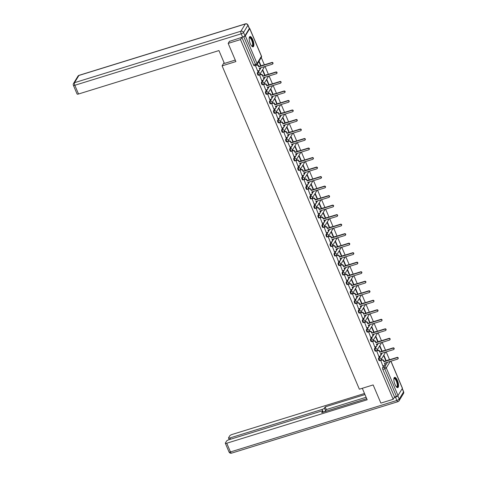<?xml version="1.0" encoding="UTF-8"?>
<svg xmlns="http://www.w3.org/2000/svg" width="477" height="477" viewBox="0 0 477 477"><rect width="100%" height="100%" fill="white"/><g stroke="black" fill="none" stroke-linecap="round" stroke-linejoin="round"><path stroke-width="0.72" d="M379.817 356.134L378.577 358.173A1.377 0.465 72.8 0 0 378.786 359.902A1.377 0.465 72.8 0 0 379.501 360.707L380.181 360.493A1.377 0.465 -107.2 0 1 379.465 359.688A1.377 0.465 -107.2 0 1 379.257 357.959L380.676 355.627M375.775 346.618L374.534 348.657A1.377 0.465 72.8 0 0 374.743 350.386A1.377 0.465 72.8 0 0 375.459 351.191L376.144 350.983A1.377 0.465 -107.2 0 1 375.423 350.178A1.377 0.465 -107.2 0 1 375.22 348.448L376.633 346.111M371.738 337.102L370.498 339.141A1.377 0.465 72.8 0 0 370.707 340.87A1.377 0.465 72.8 0 0 371.422 341.675L372.102 341.466A1.377 0.465 -107.2 0 1 371.386 340.661A1.377 0.465 -107.2 0 1 371.178 338.932L372.597 336.601M367.701 327.592L366.461 329.631A1.377 0.465 72.8 0 0 366.67 331.36A1.377 0.465 72.8 0 0 367.385 332.165L368.065 331.95A1.377 0.465 -107.2 0 1 367.35 331.145A1.377 0.465 -107.2 0 1 367.141 329.416L368.56 327.085M363.659 318.076L362.419 320.115A1.377 0.465 72.8 0 0 362.627 321.844A1.377 0.465 72.8 0 0 363.349 322.649L364.029 322.44A1.377 0.465 -107.2 0 1 363.307 321.635A1.377 0.465 -107.2 0 1 363.104 319.906L364.517 317.569M359.622 308.559L358.382 310.599A1.377 0.465 72.8 0 0 358.591 312.328A1.377 0.465 72.8 0 0 359.306 313.133L359.986 312.924A1.377 0.465 -107.2 0 1 359.27 312.119A1.377 0.465 -107.2 0 1 359.062 310.39L360.481 308.059M355.586 299.049L354.345 301.088A1.377 0.465 72.8 0 0 354.554 302.817A1.377 0.465 72.8 0 0 355.27 303.622L355.949 303.408A1.377 0.465 -107.2 0 1 355.234 302.603A1.377 0.465 -107.2 0 1 355.025 300.874L356.444 298.542M351.543 289.533L350.303 291.572A1.377 0.465 72.8 0 0 350.512 293.301A1.377 0.465 72.8 0 0 351.233 294.106L351.913 293.898A1.377 0.465 -107.2 0 1 351.191 293.093A1.377 0.465 -107.2 0 1 350.989 291.364L352.402 289.026M347.506 280.017L346.266 282.056A1.377 0.465 72.8 0 0 346.475 283.785A1.377 0.465 72.8 0 0 347.19 284.59L347.87 284.381A1.377 0.465 -107.2 0 1 347.155 283.577A1.377 0.465 -107.2 0 1 346.946 281.847L348.365 279.516M343.47 270.507L342.23 272.546A1.377 0.465 72.8 0 0 342.438 274.275A1.377 0.465 72.8 0 0 343.154 275.08L343.834 274.865A1.377 0.465 -107.2 0 1 343.118 274.06A1.377 0.465 -107.2 0 1 342.909 272.331L344.328 270M339.427 260.991L338.193 263.03A1.377 0.465 72.8 0 0 338.396 264.759A1.377 0.465 72.8 0 0 339.117 265.564L339.797 265.355A1.377 0.465 -107.2 0 1 339.081 264.55A1.377 0.465 -107.2 0 1 338.873 262.821L340.286 260.484M335.391 251.474L334.15 253.514A1.377 0.465 72.8 0 0 334.359 255.243A1.377 0.465 72.8 0 0 335.075 256.048L335.754 255.839A1.377 0.465 -107.2 0 1 335.039 255.034A1.377 0.465 -107.2 0 1 334.83 253.305L336.249 250.974M331.354 241.964L330.114 244.003A1.377 0.465 72.8 0 0 330.322 245.733A1.377 0.465 72.8 0 0 331.038 246.537L331.718 246.323A1.377 0.465 -107.2 0 1 331.002 245.518A1.377 0.465 -107.2 0 1 330.794 243.789L332.213 241.457M327.311 232.448L326.077 234.487A1.377 0.465 72.8 0 0 326.28 236.216A1.377 0.465 72.8 0 0 327.001 237.021L327.681 236.813A1.377 0.465 -107.2 0 1 326.966 236.008A1.377 0.465 -107.2 0 1 326.757 234.279L328.17 231.941M323.275 222.932L322.035 224.971A1.377 0.465 72.8 0 0 322.243 226.7A1.377 0.465 72.8 0 0 322.959 227.505L323.639 227.296A1.377 0.465 -107.2 0 1 322.923 226.492A1.377 0.465 -107.2 0 1 322.714 224.762L324.133 222.425M319.238 213.422L317.998 215.461A1.377 0.465 72.8 0 0 318.207 217.19A1.377 0.465 72.8 0 0 318.922 217.995L319.602 217.78A1.377 0.465 -107.2 0 1 318.886 216.975A1.377 0.465 -107.2 0 1 318.678 215.246L320.097 212.915M315.196 203.906L313.961 205.945A1.377 0.465 72.8 0 0 314.164 207.674A1.377 0.465 72.8 0 0 314.886 208.479L315.565 208.27A1.377 0.465 -107.2 0 1 314.85 207.465A1.377 0.465 -107.2 0 1 314.641 205.736L316.054 203.399M311.159 194.389L309.919 196.429A1.377 0.465 72.8 0 0 310.128 198.158A1.377 0.465 72.8 0 0 310.843 198.963L311.523 198.754A1.377 0.465 -107.2 0 1 310.807 197.949A1.377 0.465 -107.2 0 1 310.599 196.22L312.018 193.883M307.122 184.879L305.882 186.918A1.377 0.465 72.8 0 0 306.091 188.648A1.377 0.465 72.8 0 0 306.806 189.452L307.486 189.238A1.377 0.465 -107.2 0 1 306.771 188.433A1.377 0.465 -107.2 0 1 306.562 186.704L307.981 184.372M303.08 175.363L301.846 177.402A1.377 0.465 72.8 0 0 302.054 179.131A1.377 0.465 72.8 0 0 302.77 179.936L303.45 179.728A1.377 0.465 -107.2 0 1 302.734 178.923A1.377 0.465 -107.2 0 1 302.525 177.194L303.944 174.856M299.043 165.847L297.803 167.886A1.377 0.465 72.8 0 0 298.012 169.615A1.377 0.465 72.8 0 0 298.727 170.42L299.407 170.211A1.377 0.465 -107.2 0 1 298.691 169.407A1.377 0.465 -107.2 0 1 298.483 167.677L299.902 165.34M295.007 156.337L293.766 158.376A1.377 0.465 72.8 0 0 293.975 160.105A1.377 0.465 72.8 0 0 294.691 160.91L295.37 160.695A1.377 0.465 -107.2 0 1 294.655 159.89A1.377 0.465 -107.2 0 1 294.446 158.161L295.865 155.83M290.964 146.821L289.73 148.86A1.377 0.465 72.8 0 0 289.938 150.589A1.377 0.465 72.8 0 0 290.654 151.394L291.334 151.185A1.377 0.465 -107.2 0 1 290.618 150.38A1.377 0.465 -107.2 0 1 290.41 148.651L291.829 146.314M286.927 137.304L285.687 139.344A1.377 0.465 72.8 0 0 285.896 141.073A1.377 0.465 72.8 0 0 286.611 141.878L287.297 141.669A1.377 0.465 -107.2 0 1 286.576 140.864A1.377 0.465 -107.2 0 1 286.367 139.135L287.786 136.798M282.891 127.794L281.651 129.833A1.377 0.465 72.8 0 0 281.859 131.563A1.377 0.465 72.8 0 0 282.575 132.367L283.255 132.153A1.377 0.465 -107.2 0 1 282.539 131.348A1.377 0.465 -107.2 0 1 282.33 129.619L283.749 127.287M278.848 118.278L277.614 120.317A1.377 0.465 72.8 0 0 277.823 122.046A1.377 0.465 72.8 0 0 278.538 122.851L279.218 122.643A1.377 0.465 -107.2 0 1 278.502 121.838A1.377 0.465 -107.2 0 1 278.294 120.109L279.713 117.771M274.812 108.762L273.571 110.801A1.377 0.465 72.8 0 0 273.78 112.53A1.377 0.465 72.8 0 0 274.496 113.335L275.181 113.127A1.377 0.465 -107.2 0 1 274.46 112.322A1.377 0.465 -107.2 0 1 274.257 110.592L275.67 108.255M270.775 99.252L269.535 101.291A1.377 0.465 72.8 0 0 269.743 103.02A1.377 0.465 72.8 0 0 270.459 103.825L271.139 103.61A1.377 0.465 -107.2 0 1 270.423 102.805A1.377 0.465 -107.2 0 1 270.215 101.076L271.634 98.745M266.738 89.736L265.498 91.775A1.377 0.465 72.8 0 0 265.707 93.504A1.377 0.465 72.8 0 0 266.422 94.309L267.102 94.1A1.377 0.465 -107.2 0 1 266.387 93.295A1.377 0.465 -107.2 0 1 266.178 91.566L267.597 89.229M262.696 80.219L261.456 82.259A1.377 0.465 72.8 0 0 261.664 83.988A1.377 0.465 72.8 0 0 262.38 84.793L263.065 84.584A1.377 0.465 -107.2 0 1 262.344 83.779A1.377 0.465 -107.2 0 1 262.141 82.05L263.554 79.713M258.659 70.709L257.419 72.748A1.377 0.465 72.8 0 0 257.628 74.478A1.377 0.465 72.8 0 0 258.343 75.283L259.023 75.068A1.377 0.465 -107.2 0 1 258.307 74.263A1.377 0.465 -107.2 0 1 258.099 72.534L259.518 70.202M252.738 39.704A5.366 1.819 72.8 0 0 249.942 36.562A5.366 1.819 72.8 0 0 250.324 43.681A5.366 1.819 72.8 0 0 253.12 46.818A5.366 1.819 72.8 0 0 252.738 39.704M397.401 380.503A5.366 1.819 72.8 0 0 394.604 377.367A5.366 1.819 72.8 0 0 394.986 384.486A5.366 1.819 72.8 0 0 397.782 387.622A5.366 1.819 72.8 0 0 397.401 380.503M389.536 359.718L386.209 351.877M385.511 350.237L382.172 342.361M381.475 340.721L378.13 332.851M377.432 331.205L374.093 323.334M373.396 321.695L370.057 313.818M369.359 312.179L366.014 304.308M365.316 302.662L361.977 294.792M361.28 293.152L357.941 285.276M357.243 283.636L353.898 275.766M353.201 274.12L349.862 266.249M349.164 264.61L345.825 256.733M345.127 255.094L341.782 247.223M341.085 245.577L337.746 237.707M337.048 236.067L333.709 228.191M333.012 226.551L329.667 218.681M328.975 217.035L325.63 209.164M324.932 207.525L321.593 199.648M320.896 198.009L317.551 190.138M316.859 188.493L313.514 180.622M312.817 178.982L309.478 171.106M308.78 169.466L305.435 161.596M304.743 159.95L301.398 152.08M300.701 150.44L297.362 142.563M296.664 140.924L293.319 133.053M292.628 131.408L289.283 123.537M288.585 121.897L285.246 114.021M284.548 112.381L281.203 104.511M280.512 102.865L277.167 94.995M276.469 93.355L273.13 85.478M272.433 83.839L269.094 75.968M268.396 74.323L265.051 66.452M264.353 64.812L261.265 57.532M390.961 361.172L402.427 388.183A1.377 0.37 157 0 1 402.397 388.338L398.015 395.558A1.377 0.37 157 0 1 396.465 396.453L394.551 397.043L382.822 369.413A1.377 0.465 -107.2 0 1 382.614 367.684L383.854 365.644M385.046 363.683L385.553 362.842M386.942 360.558L388.916 359.873A1.377 0.465 -107.2 0 1 389.029 359.777L387.109 360.373A1.377 0.465 72.8 0 0 386.996 360.469M228.179 43.401L235.894 61.575L222.103 65.844L359.36 389.202L373.151 384.933L380.867 403.107L393.179 399.303L240.491 39.591L228.179 43.401L229.55 41.141M394.551 397.043L393.179 399.303M242.662 37.087L243.777 36.741A1.377 0.37 -23 0 0 245.327 35.847L249.709 28.632A1.377 0.37 -23 0 0 249.739 28.471A1.377 0.37 -23 0 0 249.382 28.376M256.334 65.081A1.377 0.465 -107.2 0 1 256.221 65.176L254.307 65.766A1.377 0.465 72.8 0 1 253.591 64.961L241.863 37.337L240.491 39.591M255.38 65.432L257.652 71.019M260.74 65.927L260.943 65.599L260.591 65.707M259.5 74.811L261.688 80.53M264.783 75.444L264.979 75.116L264.628 75.223M263.537 84.328L265.731 90.046M268.819 84.96L269.016 84.632L268.67 84.739M267.579 93.838L269.767 99.562M272.856 94.47L273.059 94.142L272.707 94.249M271.616 103.354L273.804 109.072M276.898 103.986L277.095 103.658L276.743 103.765M275.652 112.87L277.847 118.588M280.935 113.502L281.132 113.174L280.786 113.282M279.695 122.38L281.883 128.104M284.972 123.012L285.174 122.684L284.823 122.792M283.732 131.896L285.92 137.614M289.014 132.528L289.211 132.201L288.859 132.308M289.897 147.149L291.22 146.743A1.377 1.24 -148.7 0 0 291.942 145.139L291.602 144.346L304.684 140.298A0.793 0.715 -148.7 0 0 304.958 139.159A0.793 0.715 -148.7 0 0 304.087 138.896L291.006 142.945L290.672 142.152A1.377 1.24 -148.7 0 0 288.913 141.311L287.589 141.711L289.962 147.131M293.051 142.045L293.248 141.717L292.902 141.824M291.811 150.923L293.999 156.647M297.088 151.555L297.29 151.227L296.938 151.334M295.847 160.439L298.036 166.157M301.13 161.071L301.327 160.743L300.975 160.85M299.884 169.955L302.072 175.673M305.167 170.587L305.363 170.259L305.018 170.367M303.927 179.465L306.115 185.189M309.203 180.097L309.406 179.769L309.054 179.877M307.963 188.981L310.151 194.699M313.24 189.613L313.443 189.286L313.091 189.393M312 198.498L314.188 204.216M317.283 199.13L317.479 198.802L317.133 198.909M316.042 208.008L318.231 213.732M321.319 208.64L321.516 208.312L321.17 208.419M320.079 217.524L322.267 223.242M325.356 218.156L325.558 217.828L325.207 217.935M324.116 227.04L326.304 232.758M329.398 227.672L329.595 227.344L329.249 227.451M328.158 236.55L330.346 242.274M333.435 237.182L333.632 236.854L333.286 236.962M332.195 246.066L334.383 251.784M337.472 246.698L337.674 246.37L337.322 246.478M336.231 255.583L338.42 261.301M341.514 256.215L341.711 255.887L341.365 255.994M340.268 265.093L342.462 270.817M345.551 265.725L345.747 265.397L345.402 265.504M344.311 274.609L346.499 280.327M349.587 275.241L349.79 274.913L349.438 275.02M350.476 289.861L351.799 289.456A1.377 1.24 -148.7 0 0 352.515 287.852L352.181 287.059L365.263 283.01A0.793 0.715 -148.7 0 0 365.537 281.871A0.793 0.715 -148.7 0 0 364.666 281.609L351.585 285.657L351.251 284.864A1.377 1.24 -148.7 0 0 349.492 284.024L348.168 284.423L350.535 289.843M353.63 284.757L353.827 284.429L353.481 284.536M352.384 293.635L354.578 299.359M357.667 294.267L357.863 293.939L357.517 294.047M356.426 303.151L358.615 308.869M361.703 303.783L361.906 303.455L361.554 303.563M360.463 312.668L362.651 318.386M365.746 313.3L365.942 312.972L365.591 313.079M364.5 322.178L366.694 327.902M369.782 322.81L369.979 322.482L369.633 322.589M368.542 331.694L370.73 337.412M373.819 332.326L374.022 331.998L373.67 332.105M372.579 341.21L374.767 346.928M377.862 341.842L378.058 341.514L377.706 341.621M376.615 350.72L378.81 356.444M381.898 351.352L382.095 351.024L381.749 351.132M380.658 360.236L382.846 365.954M381.01 354.167L381.517 353.326M382.906 351.042L383.639 350.744A1.377 0.465 -107.2 0 1 383.752 350.649L383.073 350.857A1.377 0.465 72.8 0 0 382.959 350.953M376.967 344.65L377.48 343.816M378.869 341.526L379.603 341.228A1.377 0.465 -107.2 0 1 379.71 341.133L379.03 341.341A1.377 0.465 72.8 0 0 378.923 341.437M372.931 335.14L373.437 334.299M374.827 332.016L375.566 331.712A1.377 0.465 -107.2 0 1 375.673 331.616L374.994 331.831A1.377 0.465 72.8 0 0 374.88 331.926M368.894 325.624L369.401 324.783M370.79 322.5L371.523 322.202A1.377 0.465 -107.2 0 1 371.637 322.106L370.957 322.315A1.377 0.465 72.8 0 0 370.844 322.41M364.851 316.108L365.364 315.273M366.753 312.984L367.487 312.685A1.377 0.465 -107.2 0 1 367.6 312.59L366.914 312.799A1.377 0.465 72.8 0 0 366.807 312.894M360.815 306.598L361.322 305.757M362.711 303.473L363.45 303.169A1.377 0.465 -107.2 0 1 363.557 303.074L362.878 303.289A1.377 0.465 72.8 0 0 362.764 303.384M356.778 297.082L357.285 296.241M358.674 293.957L359.408 293.659A1.377 0.465 -107.2 0 1 359.521 293.564L358.841 293.772A1.377 0.465 72.8 0 0 358.728 293.868M352.736 287.565L353.248 286.731M354.638 284.441L355.371 284.143A1.377 0.465 -107.2 0 1 355.484 284.048L354.799 284.256A1.377 0.465 72.8 0 0 354.691 284.352M348.699 278.055L349.212 277.215M350.595 274.931L351.334 274.627A1.377 0.465 -107.2 0 1 351.442 274.531L350.762 274.746A1.377 0.465 72.8 0 0 350.649 274.841M344.662 268.539L345.169 267.698M346.558 265.415L347.292 265.117A1.377 0.465 -107.2 0 1 347.405 265.021L346.725 265.23A1.377 0.465 72.8 0 0 346.612 265.325M340.62 259.023L341.133 258.188M342.522 255.899L343.255 255.6A1.377 0.465 -107.2 0 1 343.368 255.505L342.683 255.714A1.377 0.465 72.8 0 0 342.575 255.809M336.583 249.513L337.096 248.672M338.479 246.388L339.219 246.084A1.377 0.465 -107.2 0 1 339.326 245.989L338.646 246.204A1.377 0.465 72.8 0 0 338.539 246.299M332.547 239.997L333.053 239.156M334.443 236.872L335.176 236.574A1.377 0.465 -107.2 0 1 335.289 236.479L334.61 236.687A1.377 0.465 72.8 0 0 334.496 236.783M328.504 230.48L329.017 229.646M330.406 227.356L331.139 227.058A1.377 0.465 -107.2 0 1 331.253 226.963L330.573 227.171A1.377 0.465 72.8 0 0 330.46 227.267M324.467 220.97L324.98 220.13M326.363 217.846L327.103 217.542A1.377 0.465 -107.2 0 1 327.21 217.446L326.53 217.661A1.377 0.465 72.8 0 0 326.423 217.756M320.431 211.454L320.938 210.613M322.327 208.33L323.06 208.032A1.377 0.465 -107.2 0 1 323.173 207.936L322.494 208.145A1.377 0.465 72.8 0 0 322.38 208.24M316.388 201.938L316.901 201.103M318.29 198.814L319.024 198.515A1.377 0.465 -107.2 0 1 319.137 198.42L318.457 198.629A1.377 0.465 72.8 0 0 318.344 198.724M312.352 192.428L312.864 191.587M314.248 189.303L314.987 188.999A1.377 0.465 -107.2 0 1 315.094 188.904L314.415 189.119A1.377 0.465 72.8 0 0 314.307 189.214M308.315 182.912L308.822 182.071M310.211 179.787L310.944 179.489A1.377 0.465 -107.2 0 1 311.058 179.394L310.378 179.602A1.377 0.465 72.8 0 0 310.265 179.698M304.272 173.395L304.785 172.561M306.174 170.271L306.908 169.973A1.377 0.465 -107.2 0 1 307.021 169.878L306.341 170.086A1.377 0.465 72.8 0 0 306.228 170.182M300.236 163.885L300.748 163.045M302.132 160.761L302.871 160.457A1.377 0.465 -107.2 0 1 302.978 160.361L302.299 160.576A1.377 0.465 72.8 0 0 302.191 160.671M296.199 154.369L296.706 153.528M298.095 151.245L298.829 150.947A1.377 0.465 -107.2 0 1 298.942 150.851L298.262 151.06A1.377 0.465 72.8 0 0 298.149 151.155M292.162 144.853L292.669 144.018M294.059 141.729L294.792 141.43A1.377 0.465 -107.2 0 1 294.905 141.335L294.226 141.544A1.377 0.465 72.8 0 0 294.112 141.639M288.12 135.343L288.633 134.502M290.022 132.218L290.755 131.914A1.377 0.465 -107.2 0 1 290.863 131.819L290.183 132.034A1.377 0.465 72.8 0 0 290.076 132.129M284.083 125.827L284.59 124.986M285.979 122.702L286.713 122.404A1.377 0.465 -107.2 0 1 286.826 122.309L286.146 122.517A1.377 0.465 72.8 0 0 286.033 122.613M280.047 116.31L280.554 115.476M281.943 113.186L282.676 112.888A1.377 0.465 -107.2 0 1 282.789 112.793L282.11 113.001A1.377 0.465 72.8 0 0 281.996 113.097M276.004 106.8L276.517 105.96M277.906 103.676L278.64 103.372A1.377 0.465 -107.2 0 1 278.747 103.276L278.067 103.491A1.377 0.465 72.8 0 0 277.96 103.587M271.968 97.284L272.474 96.443M273.864 94.16L274.603 93.862A1.377 0.465 -107.2 0 1 274.71 93.766L274.031 93.975A1.377 0.465 72.8 0 0 273.917 94.07M267.931 87.768L268.438 86.933M269.827 84.644L270.56 84.346A1.377 0.465 -107.2 0 1 270.674 84.25L269.994 84.459A1.377 0.465 72.8 0 0 269.881 84.554M263.888 78.258L264.401 77.417M265.79 75.133L266.524 74.829A1.377 0.465 -107.2 0 1 266.631 74.734L265.951 74.949A1.377 0.465 72.8 0 0 265.844 75.044M259.852 68.742L260.359 67.901M261.748 65.617L262.487 65.319A1.377 0.465 -107.2 0 1 262.594 65.224L261.915 65.432A1.377 0.465 72.8 0 0 261.801 65.528M224.059 62.618L222.103 65.844M385.935 360.868L386.137 360.54L385.786 360.648M386.137 360.54L383.842 355.138M382.095 351.024L379.799 345.622M378.058 341.514L375.763 336.106M374.022 331.998L371.726 326.596M369.979 322.482L367.689 317.08M365.942 312.972L363.647 307.564M361.906 303.455L359.61 298.053M357.863 293.939L355.574 288.537M353.827 284.429L351.531 279.021M349.79 274.913L347.494 269.505M345.747 265.397L343.458 259.995M341.711 255.887L339.415 250.479M337.674 246.37L335.379 240.963M333.632 236.854L331.342 231.452M329.595 227.344L327.3 221.936M325.558 217.828L323.263 212.42M321.516 208.312L319.226 202.91M317.479 198.802L315.184 193.394M313.443 189.286L311.147 183.878M309.406 179.769L307.11 174.367M305.363 170.259L303.068 164.851M301.327 160.743L299.031 155.335M297.29 151.227L294.995 145.825M293.248 141.717L290.952 136.309M289.211 132.201L286.915 126.793M285.174 122.684L282.879 117.282M281.132 113.174L278.836 107.766M277.095 103.658L274.8 98.25M273.059 94.142L270.763 88.74M269.016 84.632L266.721 79.224M264.979 75.116L262.684 69.708M260.943 65.599L259.059 61.169M258.826 61.551L260.692 65.945M262.451 70.095L264.729 75.461M266.494 79.605L268.766 84.972M270.531 89.121L272.808 94.488M274.567 98.638L276.845 104.004M278.604 108.148L280.881 113.514M282.646 117.664L284.924 123.03M286.683 127.18L288.961 132.546M290.72 136.69L292.997 142.057M294.762 146.206L297.04 151.573M298.799 155.723L301.076 161.089M302.835 165.233L305.113 170.599M306.878 174.749L309.156 180.115M310.915 184.265L313.192 189.631M314.951 193.775L317.229 199.142M318.994 203.291L321.271 208.658M323.03 212.808L325.308 218.174M327.067 222.318L329.345 227.684M331.11 231.834L333.387 237.2M335.146 241.35L337.424 246.716M339.183 250.86L341.46 256.227M343.225 260.376L345.503 265.743M347.262 269.893L349.54 275.259M351.299 279.403L353.576 284.769M355.341 288.919L357.619 294.285M359.378 298.435L361.655 303.801M363.414 307.945L365.692 313.311M367.457 317.461L369.735 322.828M371.494 326.978L373.771 332.344M375.53 336.488L377.808 341.854M379.567 346.004L381.844 351.37M383.609 355.52L385.887 360.886M257.592 71.037L258.91 70.626A1.377 1.24 -148.7 0 0 259.631 69.028L259.297 68.235L272.379 64.186A0.793 0.715 -148.7 0 0 271.783 62.785L258.701 66.828L258.361 66.035A1.377 1.24 -148.7 0 0 256.608 65.2L256.811 64.866A1.377 1.24 31.3 0 1 258.564 65.707L258.898 66.5L271.985 62.451A0.793 0.715 31.3 0 1 272.957 63.566L272.755 63.894M259.595 68.139L259.834 68.694A1.377 1.24 31.3 0 1 259.774 69.791L259.571 70.125M255.284 65.611L256.608 65.2M258.701 66.828L258.898 66.5M261.629 80.553L262.952 80.142A1.377 1.24 -148.7 0 0 263.668 78.538L263.334 77.745L276.416 73.702A0.793 0.715 -148.7 0 0 276.69 72.558A0.793 0.715 -148.7 0 0 275.819 72.295L262.738 76.344L262.404 75.551A1.377 1.24 -148.7 0 0 260.645 74.716L260.847 74.382A1.377 1.24 31.3 0 1 262.6 75.217L262.94 76.01L276.022 71.967A0.793 0.715 31.3 0 1 276.994 73.076L276.797 73.41M263.638 77.656L263.87 78.21A1.377 1.24 31.3 0 1 263.811 79.307L263.608 79.635M259.524 74.794L260.847 74.382M259.321 75.122L260.645 74.716M262.738 76.344L262.94 76.01M265.665 90.064L266.989 89.658A1.377 1.24 -148.7 0 0 267.71 88.054L267.37 87.261L280.452 83.213A0.793 0.715 -148.7 0 0 280.726 82.074A0.793 0.715 -148.7 0 0 279.856 81.811L266.774 85.86L266.44 85.067A1.377 1.24 -148.7 0 0 264.687 84.226L264.884 83.898A1.377 1.24 31.3 0 1 266.643 84.733L266.977 85.526L280.059 81.478A0.793 0.715 31.3 0 1 281.036 82.593L280.834 82.92M267.675 87.166L267.907 87.72A1.377 1.24 31.3 0 1 267.847 88.817L267.645 89.151M263.56 84.304L264.884 83.898M263.364 84.638L264.687 84.226M266.774 85.86L266.977 85.526M235.262 60.078L224.405 63.435L218.943 50.568L78.526 94.005A2.063 0.56 157 0 1 77.095 94.047L73.392 85.323A2.063 0.56 -23 0 0 74.829 85.282L78.526 94.005M244.939 35.763L249.322 28.542L247.927 25.251L243.544 32.466L244.939 35.763A2.063 0.56 157 0 1 242.62 37.099L229.395 41.398M247.968 25.019A2.063 2.063 0 0 0 245.458 23.85A2.063 0.698 72.8 0 0 245.291 23.993L78.902 75.467L74.513 82.688L240.909 31.214L245.291 23.993A2.063 1.86 -148.7 0 1 247.927 25.251A2.063 0.56 -23 0 0 247.968 25.019L249.37 28.31A2.063 0.56 157 0 1 249.322 28.542M362.299 388.29L367.177 399.786L226.766 443.222L230.463 451.946L396.858 400.465L395.463 397.174L394.24 397.556M366.706 398.677L323.275 412.11L322.136 409.427L229.968 437.94L230.522 439.239M322.136 409.427A2.063 0.56 -23 0 0 324.455 408.091L325.594 410.775A2.063 0.56 157 0 1 323.275 412.11M364.971 394.58L325.183 406.893L324.455 408.091M364.511 393.501L232.078 434.469A2.063 0.56 -23 0 0 229.759 435.811L228.578 437.749A2.063 0.56 -23 0 0 228.537 437.981A2.063 0.56 -23 0 0 229.968 437.94M397.83 395.755L399.177 399.13L403.566 391.909L402.194 388.677M322.792 412.295L322.428 411.43A2.063 0.56 -23 0 0 322.47 411.198A2.063 0.56 -23 0 0 321.039 411.24L228.871 439.752A2.063 0.56 -23 0 0 226.551 441.094L225.371 443.032A2.063 0.56 -23 0 0 225.329 443.264A2.063 0.56 -23 0 0 226.766 443.222M322.428 411.43L321.701 412.629L366.718 398.706M395.463 397.174A2.063 0.56 -23 0 0 397.782 395.838M366.109 397.269L326.322 409.576L325.594 410.775M326.322 409.576L325.183 406.893M249.227 37.838A4.645 1.574 -107.2 0 1 249.286 37.731A4.645 1.574 -107.2 0 1 252.083 40.122A4.645 1.574 -107.2 0 1 252.786 45.959A4.645 1.574 -107.2 0 1 251.808 46.174M251.701 46.054A4.299 1.455 72.8 0 0 251.999 46.048A4.299 1.455 72.8 0 0 252.345 45.75A4.299 1.455 72.8 0 0 251.922 40.915A4.299 1.455 72.8 0 0 249.453 37.832A4.299 1.455 72.8 0 0 249.209 37.993M252.81 46.841A5.336 1.807 72.8 0 0 253.043 46.573A5.336 1.807 72.8 0 0 252.625 40.879A5.336 1.807 72.8 0 0 249.68 36.723M393.889 378.643A4.645 1.574 -107.2 0 1 393.948 378.529A4.645 1.574 -107.2 0 1 396.745 380.926A4.645 1.574 -107.2 0 1 397.448 386.764A4.645 1.574 -107.2 0 1 396.47 386.972M396.363 386.859A4.299 1.455 72.8 0 0 396.661 386.853A4.299 1.455 72.8 0 0 397.007 386.555A4.299 1.455 72.8 0 0 396.584 381.719A4.299 1.455 72.8 0 0 394.115 378.637A4.299 1.455 72.8 0 0 393.871 378.798M397.472 387.64A5.336 1.807 72.8 0 0 397.705 387.372A5.336 1.807 72.8 0 0 397.287 381.683A5.336 1.807 72.8 0 0 394.342 377.522M269.702 99.58L271.025 99.168A1.377 1.24 -148.7 0 0 271.747 97.57L271.407 96.777L284.495 92.729A0.793 0.715 -148.7 0 0 283.898 91.328L270.817 95.37L270.477 94.577A1.377 1.24 -148.7 0 0 268.724 93.742L268.927 93.409A1.377 1.24 31.3 0 1 270.68 94.249L271.014 95.042L284.101 90.994A0.793 0.715 31.3 0 1 285.073 92.109L284.87 92.437M271.711 96.682L271.95 97.236A1.377 1.24 31.3 0 1 271.89 98.334L271.687 98.667M267.603 93.82L268.927 93.409M267.4 94.154L268.724 93.742M270.817 95.37L271.014 95.042M273.744 109.096L275.068 108.684A1.377 1.24 -148.7 0 0 275.784 107.081L275.45 106.288L288.531 102.245A0.793 0.715 -148.7 0 0 288.806 101.1A0.793 0.715 -148.7 0 0 287.935 100.838L274.853 104.886L274.513 104.093A1.377 1.24 -148.7 0 0 272.761 103.259L272.963 102.925A1.377 1.24 31.3 0 1 274.716 103.759L275.056 104.552L288.138 100.51A0.793 0.715 31.3 0 1 289.11 101.619L288.907 101.953M275.754 106.198L275.986 106.753A1.377 1.24 31.3 0 1 275.927 107.85L275.724 108.178M271.64 103.336L272.963 102.925M271.437 103.664L272.761 103.259M274.853 104.886L275.056 104.552M277.781 118.606L279.105 118.201A1.377 1.24 -148.7 0 0 279.826 116.597L279.486 115.804L292.568 111.755A0.793 0.715 -148.7 0 0 292.842 110.616A0.793 0.715 -148.7 0 0 291.972 110.354L278.89 114.402L278.556 113.609A1.377 1.24 -148.7 0 0 276.797 112.769L277 112.441A1.377 1.24 31.3 0 1 278.759 113.276L279.093 114.069L292.174 110.02A0.793 0.715 31.3 0 1 293.152 111.135L292.95 111.463M279.79 115.708L280.023 116.263A1.377 1.24 31.3 0 1 279.963 117.36L279.76 117.694M275.676 112.846L277 112.441M275.479 113.18L276.797 112.769M278.89 114.402L279.093 114.069M281.818 128.122L283.141 127.711A1.377 1.24 -148.7 0 0 283.863 126.113L283.523 125.32L296.611 121.271A0.793 0.715 -148.7 0 0 296.014 119.87L282.933 123.913L282.593 123.12A1.377 1.24 -148.7 0 0 280.84 122.285L281.042 121.951A1.377 1.24 31.3 0 1 282.795 122.792L283.129 123.585L296.217 119.536A0.793 0.715 31.3 0 1 297.189 120.651L296.986 120.979M283.827 125.224L284.065 125.779A1.377 1.24 31.3 0 1 284 126.876L283.803 127.21M279.713 122.362L281.042 121.951M279.516 122.696L280.84 122.285M282.933 123.913L283.129 123.585M285.86 137.638L287.184 137.227A1.377 1.24 -148.7 0 0 287.899 135.623L287.565 134.83L300.647 130.787A0.793 0.715 -148.7 0 0 300.921 129.643A0.793 0.715 -148.7 0 0 300.051 129.38L286.969 133.429L286.629 132.636A1.377 1.24 -148.7 0 0 284.876 131.801L285.079 131.467A1.377 1.24 31.3 0 1 286.832 132.302L287.172 133.095L300.254 129.052A0.793 0.715 31.3 0 1 301.225 130.161L301.023 130.495M287.864 134.741L288.102 135.295A1.377 1.24 31.3 0 1 288.042 136.392L287.84 136.72M283.755 131.879L285.079 131.467M283.553 132.207L284.876 131.801M286.969 133.429L287.172 133.095M291.906 144.251L292.139 144.805A1.377 1.24 31.3 0 1 292.079 145.902L291.876 146.236M289.116 140.983A1.377 1.24 31.3 0 1 290.875 141.818L291.208 142.611L304.29 138.563A0.793 0.715 31.3 0 1 305.268 139.678L305.065 140.011M287.595 141.723L288.913 141.311M291.006 142.945L291.208 142.611M293.933 156.665L295.257 156.253A1.377 1.24 -148.7 0 0 295.978 154.655L295.639 153.862L308.726 149.814A0.793 0.715 -148.7 0 0 308.13 148.413L295.048 152.455L294.708 151.662A1.377 1.24 -148.7 0 0 292.956 150.827L293.158 150.493A1.377 1.24 31.3 0 1 294.911 151.334L295.245 152.127L308.327 148.079A0.793 0.715 31.3 0 1 309.305 149.194L309.102 149.522M295.943 153.767L296.181 154.321A1.377 1.24 31.3 0 1 296.116 155.419L295.919 155.752M291.829 150.905L293.158 150.493M291.632 151.239L292.956 150.827M295.048 152.455L295.245 152.127M297.976 166.181L299.3 165.769A1.377 1.24 -148.7 0 0 300.015 164.166L299.681 163.372L312.763 159.33A0.793 0.715 -148.7 0 0 313.037 158.185A0.793 0.715 -148.7 0 0 312.167 157.923L299.085 161.971L298.745 161.178A1.377 1.24 -148.7 0 0 296.992 160.344L297.195 160.01A1.377 1.24 31.3 0 1 298.948 160.844L299.288 161.637L312.369 157.595A0.793 0.715 31.3 0 1 313.341 158.704L313.139 159.038M299.979 163.283L300.218 163.838A1.377 1.24 31.3 0 1 300.158 164.935L299.955 165.263M295.871 160.421L297.195 160.01M295.668 160.749L296.992 160.344M299.085 161.971L299.288 161.637M302.013 175.691L303.336 175.286A1.377 1.24 -148.7 0 0 304.052 173.682L303.718 172.889L316.8 168.84A0.793 0.715 -148.7 0 0 317.074 167.701A0.793 0.715 -148.7 0 0 316.203 167.439L303.122 171.487L302.788 170.694A1.377 1.24 -148.7 0 0 301.029 169.854L301.231 169.526A1.377 1.24 31.3 0 1 302.99 170.361L303.324 171.154L316.406 167.105A0.793 0.715 31.3 0 1 317.378 168.22L317.181 168.554M304.022 172.793L304.254 173.348A1.377 1.24 31.3 0 1 304.195 174.445L303.992 174.779M299.908 169.931L301.231 169.526M299.711 170.265L301.029 169.854M303.122 171.487L303.324 171.154M306.049 185.207L307.373 184.796A1.377 1.24 -148.7 0 0 308.094 183.198L307.754 182.405L320.842 178.356A0.793 0.715 -148.7 0 0 320.246 176.955L307.158 180.998L306.824 180.205A1.377 1.24 -148.7 0 0 305.071 179.37L305.274 179.036A1.377 1.24 31.3 0 1 307.027 179.877L307.361 180.67L320.443 176.621A0.793 0.715 31.3 0 1 321.42 177.736L321.218 178.064M308.059 182.309L308.297 182.864A1.377 1.24 31.3 0 1 308.231 183.961L308.035 184.295M303.944 179.447L305.274 179.036M303.748 179.781L305.071 179.37M307.158 180.998L307.361 180.67M310.092 194.723L311.409 194.312A1.377 1.24 -148.7 0 0 312.131 192.708L311.797 191.915L324.879 187.872A0.793 0.715 -148.7 0 0 325.153 186.728A0.793 0.715 -148.7 0 0 324.282 186.465L311.201 190.514L310.861 189.721A1.377 1.24 -148.7 0 0 309.108 188.886L309.311 188.552A1.377 1.24 31.3 0 1 311.064 189.387L311.403 190.18L324.485 186.137A0.793 0.715 31.3 0 1 325.457 187.246L325.254 187.58M312.095 191.826L312.334 192.38A1.377 1.24 31.3 0 1 312.274 193.477L312.071 193.805M307.987 188.964L309.311 188.552M307.784 189.291L309.108 188.886M311.201 190.514L311.403 190.18M314.128 204.234L315.452 203.828A1.377 1.24 -148.7 0 0 316.168 202.224L315.834 201.431L328.915 197.383A0.793 0.715 -148.7 0 0 329.19 196.244A0.793 0.715 -148.7 0 0 328.319 195.981L315.237 200.03L314.903 199.237A1.377 1.24 -148.7 0 0 313.145 198.396L313.347 198.068A1.377 1.24 31.3 0 1 315.1 198.903L315.44 199.696L328.522 195.648A0.793 0.715 31.3 0 1 329.494 196.762L329.297 197.096M316.138 201.336L316.37 201.89A1.377 1.24 31.3 0 1 316.311 202.987L316.108 203.321M312.024 198.474L313.347 198.068M311.827 198.808L313.145 198.396M315.237 200.03L315.44 199.696M318.165 213.75L319.489 213.338A1.377 1.24 -148.7 0 0 320.21 211.74L319.87 210.947L332.952 206.899A0.793 0.715 -148.7 0 0 333.232 205.76A0.793 0.715 -148.7 0 0 332.362 205.498L319.274 209.54L318.94 208.747A1.377 1.24 -148.7 0 0 317.187 207.912L317.384 207.578A1.377 1.24 31.3 0 1 319.143 208.419L319.477 209.212L332.558 205.164A0.793 0.715 31.3 0 1 333.536 206.279L333.334 206.607M320.174 210.852L320.413 211.406A1.377 1.24 31.3 0 1 320.347 212.503L320.15 212.837M316.06 207.99L317.384 207.578M315.863 208.324L317.187 207.912M319.274 209.54L319.477 209.212M322.208 223.266L323.525 222.854A1.377 1.24 -148.7 0 0 324.247 221.25L323.913 220.457L336.995 216.415A0.793 0.715 -148.7 0 0 337.269 215.27A0.793 0.715 -148.7 0 0 336.398 215.008L323.317 219.056L322.977 218.263A1.377 1.24 -148.7 0 0 321.224 217.429L321.426 217.095A1.377 1.24 31.3 0 1 323.179 217.929L323.519 218.722L336.601 214.68A0.793 0.715 31.3 0 1 337.573 215.789L337.37 216.123M324.211 220.368L324.449 220.923A1.377 1.24 31.3 0 1 324.39 222.02L324.187 222.348M320.103 217.506L321.426 217.095M319.9 217.834L321.224 217.429M323.317 219.056L323.519 218.722M326.244 232.776L327.568 232.371A1.377 1.24 -148.7 0 0 328.283 230.767L327.949 229.974L341.031 225.925A0.793 0.715 -148.7 0 0 341.305 224.786A0.793 0.715 -148.7 0 0 340.435 224.524L327.353 228.572L327.019 227.779A1.377 1.24 -148.7 0 0 325.26 226.939L325.463 226.611A1.377 1.24 31.3 0 1 327.216 227.446L327.556 228.239L340.638 224.19A0.793 0.715 31.3 0 1 341.61 225.305L341.413 225.639M328.254 229.878L328.486 230.433A1.377 1.24 31.3 0 1 328.426 231.53L328.224 231.864M324.139 227.016L325.463 226.611M323.943 227.35L325.26 226.939M327.353 228.572L327.556 228.239M330.281 242.292L331.604 241.881A1.377 1.24 -148.7 0 0 332.326 240.283L331.986 239.49L345.068 235.441A0.793 0.715 -148.7 0 0 345.348 234.302A0.793 0.715 -148.7 0 0 344.477 234.04L331.39 238.083L331.056 237.29A1.377 1.24 -148.7 0 0 329.303 236.455L329.5 236.121A1.377 1.24 31.3 0 1 331.259 236.962L331.593 237.755L344.674 233.706A0.793 0.715 31.3 0 1 345.652 234.821L345.449 235.149M332.29 239.394L332.523 239.949A1.377 1.24 31.3 0 1 332.463 241.046L332.266 241.38M328.176 236.532L329.5 236.121M327.979 236.866L329.303 236.455M331.39 238.083L331.593 237.755M334.323 251.808L335.641 251.397A1.377 1.24 -148.7 0 0 336.363 249.793L336.029 249L349.11 244.957A0.793 0.715 -148.7 0 0 349.385 243.813A0.793 0.715 -148.7 0 0 348.514 243.55L335.432 247.599L335.092 246.806A1.377 1.24 -148.7 0 0 333.34 245.971L333.542 245.637A1.377 1.24 31.3 0 1 335.295 246.472L335.635 247.265L348.717 243.222A0.793 0.715 31.3 0 1 349.689 244.331L349.486 244.665M336.327 248.911L336.565 249.465A1.377 1.24 31.3 0 1 336.506 250.562L336.303 250.89M332.219 246.049L333.542 245.637M332.016 246.376L333.34 245.971M335.432 247.599L335.635 247.265M338.36 261.318L339.684 260.913A1.377 1.24 -148.7 0 0 340.399 259.309L340.065 258.516L353.147 254.468A0.793 0.715 -148.7 0 0 353.421 253.329A0.793 0.715 -148.7 0 0 352.551 253.066L339.469 257.115L339.135 256.322A1.377 1.24 -148.7 0 0 337.376 255.481L337.579 255.153A1.377 1.24 31.3 0 1 339.332 255.988L339.672 256.781L352.753 252.732A0.793 0.715 31.3 0 1 353.725 253.847L353.529 254.181M340.369 258.421L340.602 258.975A1.377 1.24 31.3 0 1 340.542 260.072L340.339 260.406M336.255 255.559L337.579 255.153M336.058 255.893L337.376 255.481M339.469 257.115L339.672 256.781M342.397 270.835L343.72 270.423A1.377 1.24 -148.7 0 0 344.442 268.825L344.102 268.032L357.184 263.984A0.793 0.715 -148.7 0 0 357.464 262.845A0.793 0.715 -148.7 0 0 356.593 262.583L343.506 266.625L343.172 265.832A1.377 1.24 -148.7 0 0 341.419 264.997L341.615 264.663A1.377 1.24 31.3 0 1 343.374 265.504L343.708 266.297L356.79 262.249A0.793 0.715 31.3 0 1 357.768 263.364L357.565 263.692M344.406 267.937L344.638 268.491A1.377 1.24 31.3 0 1 344.579 269.588L344.382 269.922M340.292 265.075L341.615 264.663M340.095 265.409L341.419 264.997M343.506 266.625L343.708 266.297M346.439 280.351L347.757 279.939A1.377 1.24 -148.7 0 0 348.478 278.335L348.144 277.542L361.226 273.5A0.793 0.715 -148.7 0 0 361.5 272.355A0.793 0.715 -148.7 0 0 360.63 272.093L347.548 276.141L347.208 275.348A1.377 1.24 -148.7 0 0 345.455 274.513L345.658 274.18A1.377 1.24 31.3 0 1 347.411 275.014L347.745 275.807L360.833 271.765A0.793 0.715 31.3 0 1 361.804 272.874L361.602 273.208M348.443 277.453L348.681 278.008A1.377 1.24 31.3 0 1 348.621 279.105L348.419 279.433M344.334 274.591L345.658 274.18M344.132 274.919L345.455 274.513M347.548 276.141L347.745 275.807M352.485 286.963L352.718 287.518A1.377 1.24 31.3 0 1 352.658 288.615L352.455 288.949M349.695 283.696A1.377 1.24 31.3 0 1 351.448 284.53L351.787 285.324L364.869 281.275A0.793 0.715 31.3 0 1 365.841 282.39L365.644 282.724M348.168 284.435L349.492 284.024M351.585 285.657L351.787 285.324M354.512 299.377L355.836 298.966A1.377 1.24 -148.7 0 0 356.557 297.368L356.218 296.575L369.299 292.526A0.793 0.715 -148.7 0 0 369.58 291.387A0.793 0.715 -148.7 0 0 368.709 291.125L355.621 295.168L355.287 294.375A1.377 1.24 -148.7 0 0 353.535 293.54L353.731 293.206A1.377 1.24 31.3 0 1 355.49 294.047L355.824 294.84L368.906 290.791A0.793 0.715 31.3 0 1 369.884 291.906L369.681 292.234M356.522 296.479L356.754 297.034A1.377 1.24 31.3 0 1 356.695 298.131L356.492 298.465M352.408 293.617L353.731 293.206M352.211 293.951L353.535 293.54M355.621 295.168L355.824 294.84M358.555 308.893L359.873 308.482A1.377 1.24 -148.7 0 0 360.594 306.878L360.26 306.085L373.342 302.042A0.793 0.715 -148.7 0 0 373.616 300.898A0.793 0.715 -148.7 0 0 372.746 300.635L359.664 304.684L359.324 303.891A1.377 1.24 -148.7 0 0 357.571 303.056L357.774 302.722A1.377 1.24 31.3 0 1 359.527 303.563L359.861 304.35L372.948 300.307A0.793 0.715 31.3 0 1 373.92 301.416L373.718 301.75M360.558 305.995L360.797 306.55A1.377 1.24 31.3 0 1 360.737 307.647L360.534 307.975M356.45 303.133L357.774 302.722M356.247 303.461L357.571 303.056M359.664 304.684L359.861 304.35M362.592 318.403L363.915 317.998A1.377 1.24 -148.7 0 0 364.631 316.394L364.297 315.601L377.379 311.553A0.793 0.715 -148.7 0 0 377.653 310.414A0.793 0.715 -148.7 0 0 376.782 310.151L363.701 314.2L363.367 313.407A1.377 1.24 -148.7 0 0 361.608 312.566L361.81 312.238A1.377 1.24 31.3 0 1 363.563 313.073L363.903 313.866L376.985 309.817A0.793 0.715 31.3 0 1 377.957 310.932L377.76 311.266M364.601 315.506L364.833 316.06A1.377 1.24 31.3 0 1 364.774 317.157L364.571 317.491M360.487 312.644L361.81 312.238M360.284 312.978L361.608 312.566M363.701 314.2L363.903 313.866M366.628 327.92L367.952 327.508A1.377 1.24 -148.7 0 0 368.673 325.91L368.333 325.117L381.415 321.069A0.793 0.715 -148.7 0 0 381.689 319.93A0.793 0.715 -148.7 0 0 380.819 319.668L367.737 323.71L367.403 322.917A1.377 1.24 -148.7 0 0 365.65 322.082L365.847 321.748A1.377 1.24 31.3 0 1 367.606 322.589L367.94 323.382L381.022 319.334A0.793 0.715 31.3 0 1 381.999 320.449L381.797 320.777M368.638 325.022L368.87 325.576A1.377 1.24 31.3 0 1 368.81 326.673L368.608 327.007M364.523 322.16L365.847 321.748M364.327 322.494L365.65 322.082M367.737 323.71L367.94 323.382M370.671 337.436L371.988 337.024A1.377 1.24 -148.7 0 0 372.71 335.42L372.37 334.627L385.458 330.585A0.793 0.715 -148.7 0 0 385.732 329.44A0.793 0.715 -148.7 0 0 384.861 329.178L371.78 333.226L371.44 332.433A1.377 1.24 -148.7 0 0 369.687 331.598L369.89 331.265A1.377 1.24 31.3 0 1 371.643 332.105L371.977 332.892L385.064 328.85A0.793 0.715 31.3 0 1 386.036 329.959L385.833 330.293M372.674 334.538L372.913 335.092A1.377 1.24 31.3 0 1 372.853 336.19L372.65 336.518M368.566 331.676L369.89 331.265M368.363 332.004L369.687 331.598M371.78 333.226L371.977 332.892M374.707 346.946L376.031 346.541A1.377 1.24 -148.7 0 0 376.747 344.937L376.413 344.144L389.494 340.095A0.793 0.715 -148.7 0 0 389.769 338.956A0.793 0.715 -148.7 0 0 388.898 338.694L375.816 342.742L375.482 341.949A1.377 1.24 -148.7 0 0 373.724 341.109L373.926 340.781A1.377 1.24 31.3 0 1 375.679 341.615L376.019 342.408L389.101 338.36A0.793 0.715 31.3 0 1 390.073 339.475L389.87 339.809M376.717 344.048L376.949 344.603A1.377 1.24 31.3 0 1 376.89 345.7L376.687 346.034M372.603 341.192L373.926 340.781M372.4 341.52L373.724 341.109M375.816 342.742L376.019 342.408M378.744 356.462L380.068 356.051A1.377 1.24 -148.7 0 0 380.789 354.453L380.449 353.66L393.531 349.611A0.793 0.715 -148.7 0 0 393.805 348.472A0.793 0.715 -148.7 0 0 392.935 348.21L379.853 352.253L379.519 351.46A1.377 1.24 -148.7 0 0 377.766 350.625L377.963 350.291A1.377 1.24 31.3 0 1 379.722 351.132L380.056 351.925L393.137 347.876A0.793 0.715 31.3 0 1 394.115 348.991L393.913 349.319M380.753 353.564L380.986 354.119A1.377 1.24 31.3 0 1 380.926 355.216L380.724 355.55M376.639 350.702L377.963 350.291M376.442 351.036L377.766 350.625M379.853 352.253L380.056 351.925M382.781 365.978L384.104 365.567A1.377 1.24 -148.7 0 0 384.826 363.963L384.486 363.17L397.574 359.127A0.793 0.715 -148.7 0 0 397.848 357.983A0.793 0.715 -148.7 0 0 396.977 357.72L383.896 361.769L383.556 360.976A1.377 1.24 -148.7 0 0 381.803 360.141L382.005 359.807A1.377 1.24 31.3 0 1 383.758 360.648L384.092 361.435L397.18 357.392A0.793 0.715 31.3 0 1 398.152 358.501L397.949 358.835M384.79 363.08L385.028 363.635A1.377 1.24 31.3 0 1 384.963 364.732L384.766 365.06M380.676 360.218L382.005 359.807M380.479 360.546L381.803 360.141M383.896 361.769L384.092 361.435M378.577 358.173L379.257 357.959A1.377 1.24 31.3 0 1 381.01 358.799A1.377 1.24 -148.7 0 1 380.294 360.397A1.377 0.465 -107.2 0 1 380.181 360.493A1.377 1.377 0 0 0 380.95 359.897L385.333 352.676A1.377 1.24 -148.7 0 0 385.499 352.098M374.534 348.657L375.22 348.448A1.377 1.24 31.3 0 1 376.973 349.283A1.377 1.24 -148.7 0 1 376.252 350.887A1.377 0.465 -107.2 0 1 376.144 350.983A1.377 1.377 0 0 0 376.913 350.38L381.296 343.16A1.377 1.24 -148.7 0 0 381.463 342.581M370.498 339.141L371.178 338.932A1.377 1.24 31.3 0 1 372.936 339.767A1.377 1.24 -148.7 0 1 372.215 341.371A1.377 0.465 -107.2 0 1 372.102 341.466A1.377 1.377 0 0 0 372.871 340.864L377.259 333.65A1.377 1.24 -148.7 0 0 377.42 333.065M366.461 329.631L367.141 329.416A1.377 1.24 31.3 0 1 368.894 330.257A1.377 1.24 -148.7 0 1 368.178 331.855A1.377 0.465 -107.2 0 1 368.065 331.95A1.377 1.377 0 0 0 368.834 331.354L373.217 324.133A1.377 1.24 -148.7 0 0 373.384 323.555M362.419 320.115L363.104 319.906A1.377 1.24 31.3 0 1 364.857 320.741A1.377 1.24 -148.7 0 1 364.136 322.345A1.377 0.465 -107.2 0 1 364.029 322.44A1.377 1.377 0 0 0 364.798 321.838L369.18 314.617A1.377 1.24 -148.7 0 0 369.347 314.039M358.382 310.599L359.062 310.39A1.377 1.24 31.3 0 1 360.821 311.225A1.377 1.24 -148.7 0 1 360.099 312.829A1.377 0.465 -107.2 0 1 359.986 312.924A1.377 1.377 0 0 0 360.755 312.322L365.143 305.107A1.377 1.24 -148.7 0 0 365.304 304.523M354.345 301.088L355.025 300.874A1.377 1.24 31.3 0 1 356.778 301.714A1.377 1.24 -148.7 0 1 356.063 303.312A1.377 0.465 -107.2 0 1 355.949 303.408A1.377 1.377 0 0 0 356.718 302.812L361.101 295.591A1.377 1.24 -148.7 0 0 361.268 295.013M350.303 291.572L350.989 291.364A1.377 1.24 31.3 0 1 352.741 292.198A1.377 1.24 -148.7 0 1 352.02 293.802A1.377 0.465 -107.2 0 1 351.913 293.898A1.377 1.377 0 0 0 352.682 293.295L357.064 286.075A1.377 1.24 -148.7 0 0 357.231 285.496M346.266 282.056L346.946 281.847A1.377 1.24 31.3 0 1 348.705 282.682A1.377 1.24 -148.7 0 1 347.983 284.286A1.377 0.465 -107.2 0 1 347.87 284.381A1.377 1.377 0 0 0 348.639 283.779L353.028 276.565A1.377 1.24 -148.7 0 0 353.189 275.98M342.23 272.546L342.909 272.331A1.377 1.24 31.3 0 1 344.662 273.172A1.377 1.24 -148.7 0 1 343.947 274.77A1.377 0.465 -107.2 0 1 343.834 274.865A1.377 1.377 0 0 0 344.603 274.269L348.985 267.048A1.377 1.24 -148.7 0 0 349.152 266.47M338.193 263.03L338.873 262.821A1.377 1.24 31.3 0 1 340.626 263.656A1.377 1.24 -148.7 0 1 339.904 265.26A1.377 0.465 -107.2 0 1 339.797 265.355A1.377 1.377 0 0 0 340.566 264.753L344.949 257.532A1.377 1.24 -148.7 0 0 345.115 256.954M334.15 253.514L334.83 253.305A1.377 1.24 31.3 0 1 336.589 254.14A1.377 1.24 -148.7 0 1 335.868 255.744A1.377 0.465 -107.2 0 1 335.754 255.839A1.377 1.377 0 0 0 336.523 255.237L340.912 248.022A1.377 1.24 -148.7 0 0 341.073 247.438M330.114 244.003L330.794 243.789A1.377 1.24 31.3 0 1 332.547 244.629A1.377 1.24 -148.7 0 1 331.831 246.227A1.377 0.465 -107.2 0 1 331.718 246.323A1.377 1.377 0 0 0 332.487 245.727L336.869 238.506A1.377 1.24 -148.7 0 0 337.036 237.928M326.077 234.487L326.757 234.279A1.377 1.24 31.3 0 1 328.51 235.113A1.377 1.24 -148.7 0 1 327.788 236.717A1.377 0.465 -107.2 0 1 327.681 236.813A1.377 1.377 0 0 0 328.45 236.21L332.833 228.99A1.377 1.24 -148.7 0 0 333 228.411M322.035 224.971L322.714 224.762A1.377 1.24 31.3 0 1 324.473 225.597A1.377 1.24 -148.7 0 1 323.752 227.201A1.377 0.465 -107.2 0 1 323.639 227.296A1.377 1.377 0 0 0 324.414 226.694L328.796 219.48A1.377 1.24 -148.7 0 0 328.957 218.895M317.998 215.461L318.678 215.246A1.377 1.24 31.3 0 1 320.431 216.087A1.377 1.24 -148.7 0 1 319.715 217.685A1.377 0.465 -107.2 0 1 319.602 217.78A1.377 1.377 0 0 0 320.371 217.184L324.759 209.963A1.377 1.24 -148.7 0 0 324.92 209.385M313.961 205.945L314.641 205.736A1.377 1.24 31.3 0 1 316.394 206.571A1.377 1.24 -148.7 0 1 315.673 208.175A1.377 0.465 -107.2 0 1 315.565 208.27A1.377 1.377 0 0 0 316.334 207.668L320.717 200.447A1.377 1.24 -148.7 0 0 320.884 199.869M309.919 196.429L310.599 196.22A1.377 1.24 31.3 0 1 312.357 197.055A1.377 1.24 -148.7 0 1 311.636 198.659A1.377 0.465 -107.2 0 1 311.523 198.754A1.377 1.377 0 0 0 312.298 198.152L316.68 190.937A1.377 1.24 -148.7 0 0 316.841 190.353M305.882 186.918L306.562 186.704A1.377 1.24 31.3 0 1 308.315 187.544A1.377 1.24 -148.7 0 1 307.599 189.142A1.377 0.465 -107.2 0 1 307.486 189.238A1.377 1.377 0 0 0 308.255 188.642L312.644 181.421A1.377 1.24 -148.7 0 0 312.805 180.843M301.846 177.402L302.525 177.194A1.377 1.24 31.3 0 1 304.278 178.028A1.377 1.24 -148.7 0 1 303.557 179.632A1.377 0.465 -107.2 0 1 303.45 179.728A1.377 1.377 0 0 0 304.219 179.125L308.601 171.905A1.377 1.24 -148.7 0 0 308.768 171.326M297.803 167.886L298.483 167.677A1.377 1.24 31.3 0 1 300.242 168.512A1.377 1.24 -148.7 0 1 299.52 170.116A1.377 0.465 -107.2 0 1 299.407 170.211A1.377 1.377 0 0 0 300.182 169.609L304.564 162.395A1.377 1.24 -148.7 0 0 304.731 161.81M293.766 158.376L294.446 158.161A1.377 1.24 31.3 0 1 296.199 159.002A1.377 1.24 -148.7 0 1 295.484 160.6A1.377 0.465 -107.2 0 1 295.37 160.695A1.377 1.377 0 0 0 296.139 160.099L300.528 152.878A1.377 1.24 -148.7 0 0 300.689 152.3M289.73 148.86L290.41 148.651A1.377 1.24 31.3 0 1 292.162 149.486A1.377 1.24 -148.7 0 1 291.441 151.09A1.377 0.465 -107.2 0 1 291.334 151.185A1.377 1.377 0 0 0 292.103 150.583L296.485 143.362A1.377 1.24 -148.7 0 0 296.652 142.784M285.687 139.344L286.367 139.135A1.377 1.24 31.3 0 1 288.126 139.97A1.377 1.24 -148.7 0 1 287.404 141.574A1.377 0.465 -107.2 0 1 287.297 141.669A1.377 1.377 0 0 0 288.066 141.067L292.449 133.852A1.377 1.24 -148.7 0 0 292.616 133.268M281.651 129.833L282.33 129.619A1.377 1.24 31.3 0 1 284.083 130.459A1.377 1.24 -148.7 0 1 283.368 132.057A1.377 0.465 -107.2 0 1 283.255 132.153A1.377 1.377 0 0 0 284.024 131.557L288.412 124.336A1.377 1.24 -148.7 0 0 288.573 123.758M277.614 120.317L278.294 120.109A1.377 1.24 31.3 0 1 280.047 120.943A1.377 1.24 -148.7 0 1 279.331 122.547A1.377 0.465 -107.2 0 1 279.218 122.643A1.377 1.377 0 0 0 279.987 122.04L284.37 114.82A1.377 1.24 -148.7 0 0 284.536 114.241M273.571 110.801L274.257 110.592A1.377 1.24 31.3 0 1 276.01 111.427A1.377 1.24 -148.7 0 1 275.289 113.031A1.377 0.465 -107.2 0 1 275.181 113.127A1.377 1.377 0 0 0 275.95 112.524L280.333 105.31A1.377 1.24 -148.7 0 0 280.5 104.725M269.535 101.291L270.215 101.076A1.377 1.24 31.3 0 1 271.973 101.917A1.377 1.24 -148.7 0 1 271.252 103.515A1.377 0.465 -107.2 0 1 271.139 103.61A1.377 1.377 0 0 0 271.908 103.014L276.296 95.794A1.377 1.24 -148.7 0 0 276.457 95.215M265.498 91.775L266.178 91.566A1.377 1.24 31.3 0 1 267.931 92.401A1.377 1.24 -148.7 0 1 267.215 94.005A1.377 0.465 -107.2 0 1 267.102 94.1A1.377 1.377 0 0 0 267.871 93.498L272.254 86.277A1.377 1.24 -148.7 0 0 272.421 85.699M261.456 82.259L262.141 82.05A1.377 1.24 31.3 0 1 263.894 82.885A1.377 1.24 -148.7 0 1 263.173 84.489A1.377 0.465 -107.2 0 1 263.065 84.584A1.377 1.377 0 0 0 263.835 83.982L268.217 76.767A1.377 1.24 -148.7 0 0 268.384 76.183M257.419 72.748L258.099 72.534A1.377 1.24 31.3 0 1 259.858 73.375A1.377 1.24 -148.7 0 1 259.136 74.972A1.377 0.465 -107.2 0 1 259.023 75.068A1.377 1.377 0 0 0 259.792 74.472L264.18 67.251A1.377 1.24 -148.7 0 0 264.341 66.673M382.614 367.684L384.534 367.093L387.473 362.252M388.862 359.962L388.916 359.873A1.377 1.24 -148.7 0 1 389.339 359.813M390.258 361.387L386.287 367.928L398.015 395.558M402.397 388.338L390.878 361.196M245.327 35.847L257.055 63.477L261.438 56.256L249.709 28.632M380.974 355.132L382.196 353.117M383.586 350.833L383.639 350.744A1.377 1.24 -148.7 0 1 384.063 350.684M376.931 345.622L378.16 343.601M379.549 341.317L379.603 341.228A1.377 1.24 -148.7 0 1 380.026 341.168M372.895 336.106L374.123 334.091M375.506 331.801L375.566 331.712A1.377 1.24 -148.7 0 1 375.989 331.652M368.858 326.59L370.08 324.575M371.47 322.291L371.523 322.202A1.377 1.24 -148.7 0 1 371.947 322.142M364.822 317.08L366.044 315.058M367.433 312.775L367.487 312.685A1.377 1.24 -148.7 0 1 367.91 312.626M360.779 307.564L362.007 305.548M363.391 303.259L363.45 303.169A1.377 1.24 -148.7 0 1 363.873 303.11M356.742 298.047L357.965 296.032M359.354 293.749L359.408 293.659A1.377 1.24 -148.7 0 1 359.831 293.599M352.706 288.537L353.928 286.516M355.317 284.232L355.371 284.143A1.377 1.24 -148.7 0 1 355.794 284.083M348.663 279.021L349.891 277.006M351.275 274.716L351.334 274.627A1.377 1.24 -148.7 0 1 351.758 274.567M344.627 269.505L345.849 267.49M347.238 265.206L347.292 265.117A1.377 1.24 -148.7 0 1 347.721 265.057M340.59 259.995L341.812 257.974M343.202 255.69L343.255 255.6A1.377 1.24 -148.7 0 1 343.678 255.541M336.547 250.479L337.776 248.463M339.159 246.174L339.219 246.084A1.377 1.24 -148.7 0 1 339.642 246.025M332.511 240.963L333.733 238.947M335.122 236.664L335.176 236.574A1.377 1.24 -148.7 0 1 335.605 236.514M328.474 231.452L329.696 229.431M331.086 227.147L331.139 227.058A1.377 1.24 -148.7 0 1 331.563 226.998M324.432 221.936L325.66 219.921M327.049 217.631L327.103 217.542A1.377 1.24 -148.7 0 1 327.526 217.482M320.395 212.42L321.617 210.405M323.007 208.121L323.06 208.032A1.377 1.24 -148.7 0 1 323.489 207.972M316.358 202.91L317.581 200.889M318.97 198.605L319.024 198.515A1.377 1.24 -148.7 0 1 319.447 198.456M312.316 193.394L313.544 191.378M314.933 189.089L314.987 188.999A1.377 1.24 -148.7 0 1 315.41 188.94M308.279 183.878L309.501 181.862M310.891 179.579L310.944 179.489A1.377 1.24 -148.7 0 1 311.374 179.43M304.243 174.367L305.465 172.346M306.854 170.062L306.908 169.973A1.377 1.24 -148.7 0 1 307.331 169.913M300.2 164.851L301.428 162.836M302.817 160.546L302.871 160.457A1.377 1.24 -148.7 0 1 303.294 160.397M296.163 155.335L297.386 153.32M298.775 151.036L298.829 150.947A1.377 1.24 -148.7 0 1 299.258 150.887M292.127 145.825L293.349 143.804M294.738 141.52L294.792 141.43A1.377 1.24 -148.7 0 1 295.215 141.371M288.084 136.309L289.312 134.293M290.702 132.004L290.755 131.914A1.377 1.24 -148.7 0 1 291.179 131.855M284.048 126.793L285.27 124.777M286.659 122.494L286.713 122.404A1.377 1.24 -148.7 0 1 287.142 122.345M280.011 117.282L281.233 115.261M282.623 112.977L282.676 112.888A1.377 1.24 -148.7 0 1 283.099 112.828M275.968 107.766L277.197 105.751M278.586 103.461L278.64 103.372A1.377 1.24 -148.7 0 1 279.063 103.312M271.932 98.25L273.16 96.235M274.543 93.951L274.603 93.862A1.377 1.24 -148.7 0 1 275.026 93.802M267.895 88.74L269.117 86.719M270.507 84.435L270.56 84.346A1.377 1.24 -148.7 0 1 270.984 84.286M263.859 79.224L265.081 77.208M266.47 74.919L266.524 74.829A1.377 1.24 -148.7 0 1 266.947 74.77M259.816 69.708L261.044 67.692M262.428 65.409L262.487 65.319A1.377 1.24 -148.7 0 1 262.91 65.26M253.591 64.961L255.505 64.371A1.377 0.37 157 0 0 257.055 63.477A1.377 1.24 31.3 0 1 256.996 64.574A1.377 1.377 0 0 1 256.221 65.176A1.377 0.465 -107.2 0 1 255.505 64.371L243.777 36.741M382.822 369.413L384.742 368.822A1.377 0.465 -107.2 0 1 384.534 367.093A1.377 1.24 -148.7 0 1 386.287 367.928A1.377 0.37 157 0 1 384.742 368.822L396.465 396.453M261.468 56.101A1.377 0.37 -23 0 1 261.438 56.256A1.377 1.24 31.3 0 1 261.378 57.353A1.377 1.377 0 0 0 261.468 56.101L249.739 28.471M259.631 69.028L259.834 68.694M258.361 66.035L258.564 65.707M271.783 62.785L271.985 62.451M263.668 78.538L263.87 78.21M262.404 75.551L262.6 75.217M275.819 72.295L276.022 71.967M267.71 88.054L267.907 87.72M266.44 85.067L266.643 84.733M279.856 81.811L280.059 81.478M242.62 37.099L241.219 33.807L74.829 85.282A2.063 0.698 72.8 0 1 74.513 82.688A2.063 1.86 -148.7 0 0 73.53 83.445L77.912 76.225A2.063 1.86 31.3 0 1 78.902 75.467A2.063 0.698 72.8 0 1 79.063 75.324A2.063 2.063 0 0 0 77.912 76.225M241.219 33.807A2.063 0.56 -23 0 0 243.544 32.466A2.063 1.86 31.3 0 0 240.909 31.214A2.063 0.698 72.8 0 0 241.219 33.807M229.032 451.981A2.063 2.063 0 0 0 231.542 453.15A2.063 0.698 72.8 0 1 230.463 451.946A2.063 0.56 157 0 1 229.032 451.981L225.329 443.264M403.608 391.677A2.063 0.56 157 0 1 403.566 391.909A2.063 1.86 -148.7 0 1 403.47 393.555A2.063 2.063 0 0 0 403.608 391.677L402.278 388.54M397.937 401.676A2.063 2.063 0 0 0 399.088 400.775A2.063 1.86 31.3 0 0 399.177 399.13A2.063 0.56 157 0 1 396.858 400.465A2.063 0.698 72.8 0 0 397.937 401.676L231.542 453.15M271.747 97.57L271.95 97.236M270.477 94.577L270.68 94.249M283.898 91.328L284.101 90.994M275.784 107.081L275.986 106.753M274.513 104.093L274.716 103.759M287.935 100.838L288.138 100.51M279.826 116.597L280.023 116.263M278.556 113.609L278.759 113.276M291.972 110.354L292.174 110.02M283.863 126.113L284.065 125.779M282.593 123.12L282.795 122.792M296.014 119.87L296.217 119.536M287.899 135.623L288.102 135.295M286.629 132.636L286.832 132.302M300.051 129.38L300.254 129.052M291.942 145.139L292.139 144.805M290.672 142.152L290.875 141.818M304.087 138.896L304.29 138.563M295.978 154.655L296.181 154.321M294.708 151.662L294.911 151.334M308.13 148.413L308.327 148.079M300.015 164.166L300.218 163.838M298.745 161.178L298.948 160.844M312.167 157.923L312.369 157.595M304.052 173.682L304.254 173.348M302.788 170.694L302.99 170.361M316.203 167.439L316.406 167.105M308.094 183.198L308.297 182.864M306.824 180.205L307.027 179.877M320.246 176.955L320.443 176.621M312.131 192.708L312.334 192.38M310.861 189.721L311.064 189.387M324.282 186.465L324.485 186.137M316.168 202.224L316.37 201.89M314.903 199.237L315.1 198.903M328.319 195.981L328.522 195.648M320.21 211.74L320.413 211.406M318.94 208.747L319.143 208.419M332.362 205.498L332.558 205.164M324.247 221.25L324.449 220.923M322.977 218.263L323.179 217.929M336.398 215.008L336.601 214.68M328.283 230.767L328.486 230.433M327.019 227.779L327.216 227.446M340.435 224.524L340.638 224.19M332.326 240.283L332.523 239.949M331.056 237.29L331.259 236.962M344.477 234.04L344.674 233.706M336.363 249.793L336.565 249.465M335.092 246.806L335.295 246.472M348.514 243.55L348.717 243.222M340.399 259.309L340.602 258.975M339.135 256.322L339.332 255.988M352.551 253.066L352.753 252.732M344.442 268.825L344.638 268.491M343.172 265.832L343.374 265.504M356.593 262.583L356.79 262.249M348.478 278.335L348.681 278.008M347.208 275.348L347.411 275.014M360.63 272.093L360.833 271.765M352.515 287.852L352.718 287.518M351.251 284.864L351.448 284.53M364.666 281.609L364.869 281.275M356.557 297.368L356.754 297.034M355.287 294.375L355.49 294.047M368.709 291.125L368.906 290.791M360.594 306.878L360.797 306.55M359.324 303.891L359.527 303.563M372.746 300.635L372.948 300.307M364.631 316.394L364.833 316.06M363.367 313.407L363.563 313.073M376.782 310.151L376.985 309.817M368.673 325.91L368.87 325.576M367.403 322.917L367.606 322.589M380.819 319.668L381.022 319.334M372.71 335.42L372.913 335.092M371.44 332.433L371.643 332.105M384.861 329.178L385.064 328.85M376.747 344.937L376.949 344.603M375.482 341.949L375.679 341.615M388.898 338.694L389.101 338.36M380.789 354.453L380.986 354.119M379.519 351.46L379.722 351.132M392.935 348.21L393.137 347.876M384.826 363.963L385.028 363.635M383.556 360.976L383.758 360.648M396.977 357.72L397.18 357.392M264.18 67.251A1.377 1.377 0 0 0 264.371 66.661M263.185 65.17A1.377 1.377 0 0 0 262.594 65.224M268.217 76.767A1.377 1.377 0 0 0 268.414 76.177M267.227 74.686A1.377 1.377 0 0 0 266.631 74.734M272.254 86.277A1.377 1.377 0 0 0 272.45 85.687M271.264 84.202A1.377 1.377 0 0 0 270.674 84.25M276.296 95.794A1.377 1.377 0 0 0 276.487 95.203M275.301 93.713A1.377 1.377 0 0 0 274.71 93.766M280.333 105.31A1.377 1.377 0 0 0 280.53 104.719M279.343 103.229A1.377 1.377 0 0 0 278.747 103.276M284.37 114.82A1.377 1.377 0 0 0 284.566 114.23M283.38 112.745A1.377 1.377 0 0 0 282.789 112.793M288.412 124.336A1.377 1.377 0 0 0 288.603 123.746M287.416 122.255A1.377 1.377 0 0 0 286.826 122.309M292.449 133.852A1.377 1.377 0 0 0 292.645 133.262M291.459 131.771A1.377 1.377 0 0 0 290.863 131.819M296.485 143.362A1.377 1.377 0 0 0 296.682 142.772M295.496 141.287A1.377 1.377 0 0 0 294.905 141.335M300.528 152.878A1.377 1.377 0 0 0 300.719 152.288M299.532 150.798A1.377 1.377 0 0 0 298.942 150.851M304.564 162.395A1.377 1.377 0 0 0 304.755 161.804M303.575 160.314A1.377 1.377 0 0 0 302.978 160.361M308.601 171.905A1.377 1.377 0 0 0 308.798 171.321M307.611 169.83A1.377 1.377 0 0 0 307.021 169.878M312.644 181.421A1.377 1.377 0 0 0 312.834 180.831M311.648 179.34A1.377 1.377 0 0 0 311.058 179.394M316.68 190.937A1.377 1.377 0 0 0 316.871 190.347M315.691 188.856A1.377 1.377 0 0 0 315.094 188.904M320.717 200.447A1.377 1.377 0 0 0 320.914 199.863M319.727 198.372A1.377 1.377 0 0 0 319.137 198.42M324.759 209.963A1.377 1.377 0 0 0 324.95 209.373M323.764 207.883A1.377 1.377 0 0 0 323.173 207.936M328.796 219.48A1.377 1.377 0 0 0 328.987 218.889M327.806 217.399A1.377 1.377 0 0 0 327.21 217.446M332.833 228.99A1.377 1.377 0 0 0 333.029 228.405M331.843 226.915A1.377 1.377 0 0 0 331.253 226.963M336.869 238.506A1.377 1.377 0 0 0 337.066 237.916M335.88 236.425A1.377 1.377 0 0 0 335.289 236.479M340.912 248.022A1.377 1.377 0 0 0 341.103 247.432M339.916 245.941A1.377 1.377 0 0 0 339.326 245.989M344.949 257.532A1.377 1.377 0 0 0 345.145 256.948M343.959 255.457A1.377 1.377 0 0 0 343.368 255.505M348.985 267.048A1.377 1.377 0 0 0 349.182 266.458M347.995 264.968A1.377 1.377 0 0 0 347.405 265.021M353.028 276.565A1.377 1.377 0 0 0 353.218 275.974M352.032 274.484A1.377 1.377 0 0 0 351.442 274.531M357.064 286.075A1.377 1.377 0 0 0 357.261 285.49M356.075 284A1.377 1.377 0 0 0 355.484 284.048M361.101 295.591A1.377 1.377 0 0 0 361.298 295.001M360.111 293.51A1.377 1.377 0 0 0 359.521 293.564M365.143 305.107A1.377 1.377 0 0 0 365.334 304.517M364.148 303.026A1.377 1.377 0 0 0 363.557 303.074M369.18 314.617A1.377 1.377 0 0 0 369.377 314.033M368.19 312.542A1.377 1.377 0 0 0 367.6 312.59M373.217 324.133A1.377 1.377 0 0 0 373.413 323.543M372.227 322.053A1.377 1.377 0 0 0 371.637 322.106M377.259 333.65A1.377 1.377 0 0 0 377.45 333.059M376.264 331.569A1.377 1.377 0 0 0 375.673 331.616M381.296 343.16A1.377 1.377 0 0 0 381.493 342.575M380.306 341.085A1.377 1.377 0 0 0 379.71 341.133M385.333 352.676A1.377 1.377 0 0 0 385.529 352.086M384.343 350.595A1.377 1.377 0 0 0 383.752 350.649M389.62 359.73A1.377 1.377 0 0 0 389.029 359.777M256.996 64.574L261.378 57.353M73.53 83.445A2.063 2.063 0 0 0 73.392 85.323M245.458 23.85L79.063 75.324M403.47 393.555L399.088 400.775M322.47 411.198L322.917 412.253M228.537 437.981L229.24 439.639"/></g></svg>
